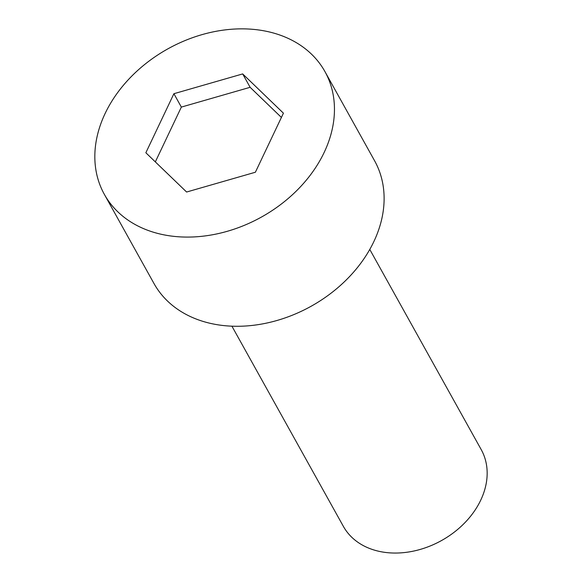 <?xml version="1.0" encoding="UTF-8"?>
<svg xmlns="http://www.w3.org/2000/svg" width="582" height="582" viewBox="0 0 582 582"><rect width="100%" height="100%" fill="white"/><g stroke="black" fill="none" stroke-linecap="round" stroke-linejoin="round"><path stroke-width="0.87" d="M105.116 113.497A126.229 96.241 -29.1 0 0 104.353 194.366A126.229 96.241 -29.1 0 0 261.456 217.057A126.229 96.241 -29.1 0 0 324.931 71.571A126.229 96.241 -29.1 0 0 215.595 31.392A126.229 96.241 -29.1 0 0 105.116 113.497M242.679 73.921L283.427 113.177L255.382 172.236L186.604 192.024L145.856 152.76L173.902 93.709L242.679 73.921L250.129 87.3L281.404 117.433M104.353 194.366L154.012 283.565A126.229 96.241 -29.1 0 0 311.115 306.256A126.229 96.241 -29.1 0 0 374.59 160.77L324.931 71.571M369.774 249.438L481.212 449.61A78.89 60.15 150.9 0 1 480.739 500.149A78.89 60.15 150.9 0 1 411.685 551.467A78.89 60.15 150.9 0 1 343.358 526.354L231.92 326.182M155.329 161.883L181.351 107.088L250.129 87.3M181.351 107.088L173.902 93.709"/></g></svg>
